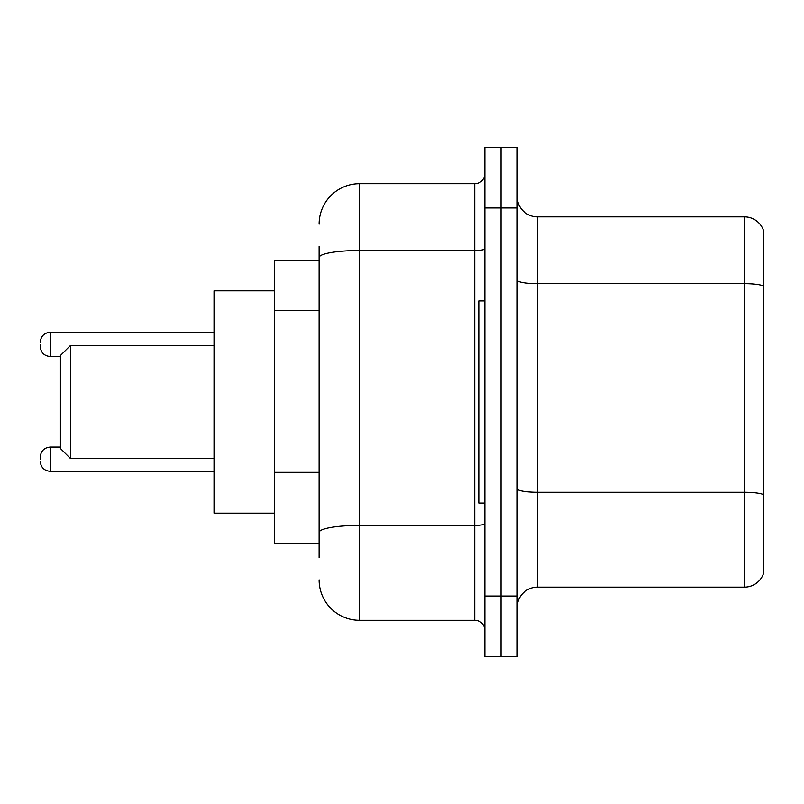 <?xml version="1.0" encoding="UTF-8"?>
<svg xmlns="http://www.w3.org/2000/svg" width="804" height="804" viewBox="0 0 804 804"><rect width="100%" height="100%" fill="white"/><g stroke="black" fill="none" stroke-linecap="round" stroke-linejoin="round"><path stroke-width="1.21" d="M319.128 260.516L274.666 260.516L274.666 543.484L319.128 543.484M319.128 557.634L319.128 246.366M484.872 596.035L484.872 656.677L501.043 656.677L501.043 596.035L501.043 656.677L517.213 656.677L517.213 596.035L501.043 596.035L501.043 207.965L501.043 596.035L484.872 596.035L484.872 207.965L501.043 207.965L501.043 147.323L501.043 207.965L517.213 207.965L517.213 596.035M517.213 207.965L517.213 147.323L484.872 147.323L484.872 207.965M319.128 224.135A40.421 40.421 0 0 1 359.559 183.704L359.559 620.296L474.762 620.296L474.762 183.704A10.11 10.11 0 0 0 484.872 173.604M359.559 183.704L474.762 183.704M484.872 630.396A10.11 10.11 0 0 0 474.762 620.296M359.559 620.296A40.421 40.421 0 0 1 319.128 579.865M517.213 607.362A20.211 20.211 0 0 1 537.424 587.141L744.393 587.141L744.393 216.859L537.424 216.859A20.211 20.211 0 0 1 517.213 196.638A20.211 20.211 0 0 0 537.424 216.859L537.424 587.141M763.8 231.411A20.211 20.211 0 0 0 744.393 216.859A20.211 20.211 0 0 1 763.8 231.411L763.8 572.589A20.211 20.211 0 0 1 744.393 587.141M763.8 286.475L763.8 494.782A20.211 3.507 180 0 0 744.393 492.259L537.424 492.259A20.211 3.507 0 0 1 517.213 488.742M70.521 458.592L70.521 345.408L60.411 355.509L60.411 448.491L70.521 458.592L214.025 458.592M274.666 290.837L214.025 290.837L214.025 513.163L274.666 513.163M484.872 300.937L478.802 300.937L478.802 503.063L484.872 503.063M40.2 459.205L40.2 457.185L40.2 459.205M40.2 344.393L40.2 346.413L40.2 344.393M319.128 310.625L274.666 310.625M319.128 472.32L274.666 472.32M484.872 523.645A10.11 1.759 0 0 1 474.762 525.404L359.559 525.404A40.421 7.015 180 0 0 319.128 532.429M319.128 257.541A40.421 7.015 180 0 1 359.559 250.516L474.762 250.516A10.11 1.759 0 0 0 484.872 248.758M763.8 286.194A20.211 3.507 180 0 0 744.393 283.661L537.424 283.661A20.211 3.507 0 0 1 517.213 280.154M40.2 457.185C40.853 450.984 44.22 447.617 50.31 447.074L50.31 471.325L214.025 471.325M214.025 332.263L50.31 332.263L50.31 356.524C44.22 355.981 40.853 352.614 40.2 346.413M70.521 345.408L214.025 345.408M50.31 447.074L60.411 447.074M50.31 471.325C44.22 470.782 40.853 467.415 40.2 461.225M50.31 356.524L60.411 356.524M50.31 332.263C44.22 332.806 40.853 336.183 40.2 342.373"/></g></svg>
